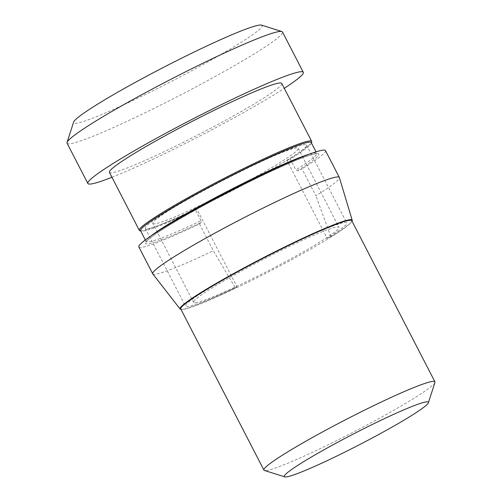 <?xml version="1.0" encoding="UTF-8"?>
<svg xmlns="http://www.w3.org/2000/svg" width="502" height="502" viewBox="0 0 502 502"><rect width="100%" height="100%" fill="white"/><g stroke="black" fill="none" stroke-linecap="round" stroke-linejoin="round"><path stroke-width="0.38" stroke-dasharray="2.51 1.88" d="M434.939 382.449A96.221 7.292 152.7 0 1 358.259 429.587A96.221 7.292 152.7 0 1 266.386 470.487A96.221 7.292 -27.3 0 1 264.422 470.456M351.77 220.711A96.221 7.292 152.7 0 1 278.334 266.775A96.221 7.292 152.7 0 1 183.23 309.37A96.221 7.292 -27.3 0 1 180.764 308.975M195.654 302.706A81.826 6.2 152.7 0 0 276.527 266.487A81.826 6.2 152.7 0 0 338.982 227.312A81.826 6.2 152.7 0 0 336.88 226.973A81.826 6.2 -27.3 0 0 256.007 263.192A81.826 6.2 -27.3 0 0 193.559 302.373A81.826 6.2 -27.3 0 0 195.654 302.706M152.809 223.421A81.826 6.2 -27.3 0 0 154.905 223.76A81.826 6.2 152.7 0 0 235.783 187.541A81.826 6.2 152.7 0 0 298.232 148.366A81.826 6.2 152.7 0 0 296.136 148.027A81.826 6.2 -27.3 0 0 215.258 184.247A81.826 6.2 -27.3 0 0 152.809 223.421L193.559 302.373M140.61 230.851A96.98 7.348 -27.3 0 0 141.828 230.769A96.98 7.348 152.7 0 0 231.805 190.917A96.98 7.348 152.7 0 0 311.347 142.725M109.405 172.368A96.98 7.348 -27.3 0 0 111.89 172.77A96.98 7.348 152.7 0 0 207.74 129.842A96.98 7.348 152.7 0 0 281.76 83.414M111.933 177.269A121.22 9.187 152.7 0 0 284.289 88.308M67.073 143.214A121.22 9.187 -27.3 0 0 70.18 143.71A121.22 9.187 152.7 0 0 189.994 90.053A121.22 9.187 152.7 0 0 282.513 32.015M261.567 25.131A106.073 8.038 152.7 0 1 184.705 74.453A106.073 8.038 152.7 0 1 76.323 123.272A106.073 8.038 -27.3 0 1 73.599 122.149M138.853 246.934A105.012 7.957 -27.3 0 0 199.47 223.905L201.302 222.361L200.982 220.698A96.07 7.279 -27.3 0 1 146.101 241.487A96.07 7.279 -27.3 0 1 150.795 236.072M199.47 223.905L213.331 250.755L235.444 287.991L236.938 286.724A90.768 6.877 -27.3 0 1 185.464 306.189A90.768 6.877 -27.3 0 1 262.966 258.448A90.768 6.877 -27.3 0 1 346.775 222.932A90.768 6.877 -27.3 0 1 327.166 238.343L286.975 160.471L290.263 159.109L295.803 169.852L297.435 170.805L302.035 168.904L315.896 195.761A105.012 7.957 152.7 0 0 339.383 177.564M325.478 150.606A105.012 7.957 -27.3 0 1 302.035 168.904M327.166 238.343L330.925 236.787L315.896 195.761M200.982 220.698L195.435 209.955A96.07 7.279 -27.3 0 1 140.56 230.751M311.296 142.624A96.07 7.279 -27.3 0 1 290.263 159.109M195.435 209.955L196.746 208.851L236.938 286.724M152.771 273.879A105.012 7.957 152.7 0 0 213.331 250.755M330.925 236.787A96.83 7.342 152.7 0 0 352.002 221.156M180.996 309.42A96.83 7.342 152.7 0 0 235.444 287.991M286.975 160.471A90.768 6.877 152.7 0 0 306.584 145.053A90.768 6.877 152.7 0 0 222.775 180.569A90.768 6.877 152.7 0 0 145.273 228.316A90.768 6.877 152.7 0 0 196.746 208.851M297.435 170.805A97.583 7.398 152.7 0 0 281.227 166.771A97.583 7.398 152.7 0 0 155.281 234.308A97.583 7.398 152.7 0 0 201.302 222.361M309.709 154.051A96.07 7.279 -27.3 0 1 316.844 153.367A96.07 7.279 -27.3 0 1 295.803 169.852M298.232 148.366L338.982 227.312M145.323 239.975L146.195 242.02L147.425 240.489C149.954 237.954 155.633 233.882 164.449 228.278C175.305 221.426 188.94 213.538 205.368 204.596C243.043 184.039 288.173 162.592 307.218 156.16C316.775 153.01 316.818 153.819 316.831 153.706L317.226 153.744L316.059 151.849M145.273 228.316L185.464 306.189M306.584 145.053L346.775 222.932"/><path stroke-width="0.75" d="M428.401 402.723A81.067 6.143 152.7 0 1 363.799 442.444A81.067 6.143 152.7 0 1 286.397 476.9A81.067 6.143 -27.3 0 1 284.741 476.875A81.067 6.143 -27.3 0 1 343.481 439.181A81.067 6.143 -27.3 0 1 426.317 401.87A81.067 6.143 152.7 0 1 428.401 402.723L434.939 382.449A96.221 7.292 152.7 0 0 434.933 381.827A96.221 7.292 152.7 0 0 432.467 381.432A96.221 7.292 -27.3 0 0 337.363 424.021A96.221 7.292 -27.3 0 0 263.92 470.092A96.221 7.292 -27.3 0 0 264.422 470.456L284.741 476.875M263.92 470.092L180.764 308.975A96.221 7.292 -27.3 0 1 254.2 262.904A96.221 7.292 -27.3 0 1 349.304 220.315A96.221 7.292 152.7 0 1 351.77 220.711L434.933 381.827M311.347 142.725A96.98 7.348 152.7 0 0 311.698 141.413A96.98 7.348 152.7 0 0 309.213 141.018A96.98 7.348 -27.3 0 0 213.356 183.939A96.98 7.348 -27.3 0 0 139.343 230.374A96.98 7.348 -27.3 0 0 140.61 230.851M311.698 141.413L281.76 83.414A96.98 7.348 152.7 0 0 279.275 83.012A96.98 7.348 -27.3 0 0 183.425 125.939A96.98 7.348 -27.3 0 0 109.405 172.368L139.343 230.374M284.289 88.308A121.22 9.187 152.7 0 0 303.302 72.294L282.513 32.015A121.22 9.187 152.7 0 0 281.879 31.551L261.567 25.131A106.073 8.038 152.7 0 0 259.402 25.1A106.073 8.038 -27.3 0 0 158.124 70.186A106.073 8.038 -27.3 0 0 73.599 122.149L67.061 142.43A121.22 9.187 -27.3 0 0 67.073 143.214L87.863 183.494A121.22 9.187 -27.3 0 0 90.969 183.989A121.22 9.187 152.7 0 0 111.933 177.269M303.302 72.294A121.22 9.187 152.7 0 0 300.196 71.792A121.22 9.187 -27.3 0 0 180.381 125.45A121.22 9.187 -27.3 0 0 87.863 183.494M281.879 31.551A121.22 9.187 152.7 0 0 279.407 31.513A121.22 9.187 -27.3 0 0 163.665 83.037A121.22 9.187 -27.3 0 0 67.061 142.43M152.715 273.785L138.853 246.934A105.012 7.957 -27.3 0 1 228.517 191.695A105.012 7.957 -27.3 0 1 325.478 150.606L339.339 177.457A105.012 7.957 152.7 0 0 242.372 218.552A105.012 7.957 152.7 0 0 152.715 273.785A105.012 7.957 152.7 0 0 152.771 273.879L180.136 309.056A96.83 7.342 152.7 0 0 180.996 309.42M145.323 239.975L140.56 230.751A96.07 7.279 -27.3 0 1 222.587 180.212A96.07 7.279 -27.3 0 1 311.296 142.624L316.059 151.849M352.002 221.156A96.83 7.342 152.7 0 0 352.203 220.246L339.383 177.564A105.012 7.957 152.7 0 0 339.339 177.457M352.203 220.246A96.83 7.342 152.7 0 0 262.753 258.034A96.83 7.342 152.7 0 0 180.136 309.056M150.795 236.072A96.07 7.279 -27.3 0 1 228.134 190.955A96.07 7.279 -27.3 0 1 309.709 154.051"/></g></svg>
